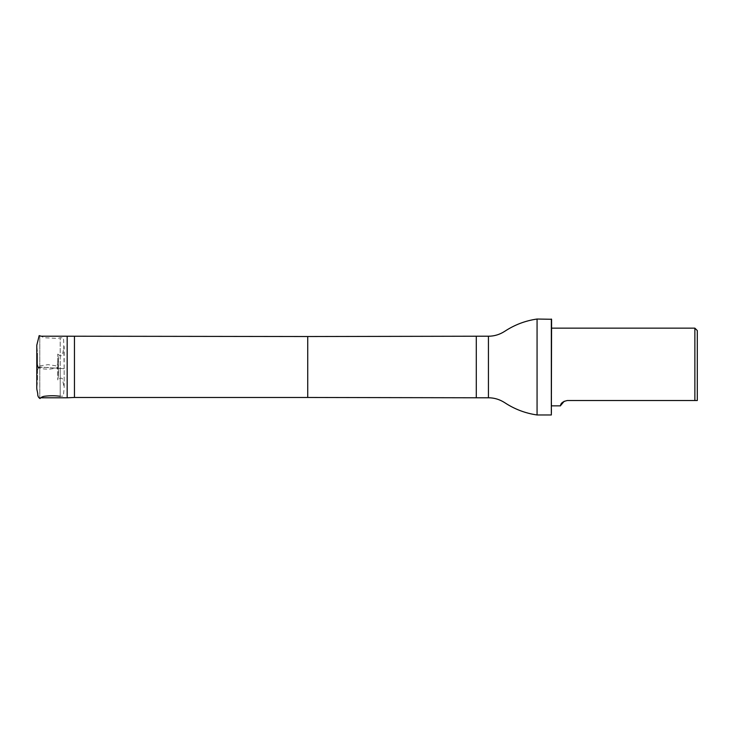 <?xml version="1.0" encoding="UTF-8"?>
<svg xmlns="http://www.w3.org/2000/svg" width="734" height="734" viewBox="0 0 734 734"><rect width="100%" height="100%" fill="white"/><g stroke="black" fill="none" stroke-linecap="round" stroke-linejoin="round"><path stroke-width="0.55" stroke-dasharray="3.67 2.75" d="M57.775 368.303L57.766 354.045L57.766 379.955L57.775 368.303L63.821 368.707L60.206 368.422L60.206 337.713L60.206 396.287L60.206 368.422L64.142 368.734L36.819 366.826L64.152 368.725L63.693 341.062C63.014 336.466 64.831 338.2 60.206 337.713L57.757 338.402L43.957 337.723L41.159 336.218L39.783 336.218L39.783 397.782L39.783 336.218M60.206 368.422L37.498 366.899L37.498 380.827L37.498 353.173L37.498 366.899L36.81 366.835L36.801 372.633M67.17 397.782L67.17 336.218M697.3 330.575L697.3 400.525M694.869 328.153L694.869 400.525L567.364 400.525L564.207 401.25M551.583 319.281L551.583 414.719M74.455 397.47L74.455 336.53M537.068 414.967L537.068 319.033M551.335 319.033L551.335 414.967M47.783 367.44L36.801 367.44M307.739 397.47L307.739 336.53M476.293 397.782L476.293 336.218M488.431 397.782L488.431 336.218M36.7 375.514L38.223 367.862C41.544 368.835 45.361 369.248 49.655 369.11C53.802 368.688 58.711 367.541 57.124 367.477L58.436 375.514L58.436 363.312C58.399 355.586 58.665 360.642 57.775 354.045C59.316 355.632 60.812 356.146 62.252 355.586L64.161 346.448L64.161 387.644L63.408 396.112L60.206 396.287M36.7 358.486L37.984 366.578L36.801 367.211L38.251 366.119L48.068 364.651C50.875 365.193 56.83 365.651 57.05 366.339L58.436 358.486L58.325 376.57C58.307 375.102 58.289 375.129 58.28 376.652L57.775 379.955C59.316 378.368 60.812 377.854 62.252 378.414L64.161 387.552L64.152 368.725M36.801 376.303L37.498 380.827L36.801 388.754M36.801 388.708L36.801 382.469M36.801 357.715L37.498 353.173L36.801 345.246M36.801 351.623L36.81 366.835M41.159 397.782L39.783 397.782"/><path stroke-width="1.1" d="M74.455 336.53L74.455 397.47L307.739 397.47L307.739 336.53L67.17 336.218L67.17 397.782L41.159 397.782M697.3 400.525L697.3 330.575L694.869 328.153L694.869 400.525L697.3 400.525L567.364 400.525C559.262 402.159 560.84 406.407 560.345 405.847C560.831 406.425 559.271 402.149 567.364 400.525M564.207 401.25L560.345 405.847L551.583 405.847M488.431 397.782L488.431 336.218C494.294 336.218 499.781 334.548 504.9 331.208C514.717 324.758 525.443 320.703 537.068 319.033L537.068 414.967C525.443 413.297 514.717 409.242 504.9 402.792C499.781 399.452 494.294 397.782 488.431 397.782L476.293 397.782L476.293 336.218L307.739 336.53M551.335 319.033L551.335 414.967L551.583 319.281L537.068 319.033M36.801 382.469L36.801 372.633M36.801 345.255L36.801 382.662C36.682 391.406 36.819 388.066 37.746 393.763C37.645 395.956 38.388 397.553 40.003 398.544C41.177 397.259 42.71 396.488 44.609 396.241C50.114 395.58 55.307 395.589 60.206 396.287M67.17 336.218L41.159 336.218L39.177 335.631L36.801 345.2L36.801 351.623M36.801 357.715L36.801 374.735M36.801 376.303L36.801 359.256M551.583 328.153L694.869 328.153M74.455 397.47L67.17 397.782M307.739 397.47L476.293 397.782M488.431 336.218L476.293 336.218M551.335 414.967L537.068 414.967"/></g></svg>
